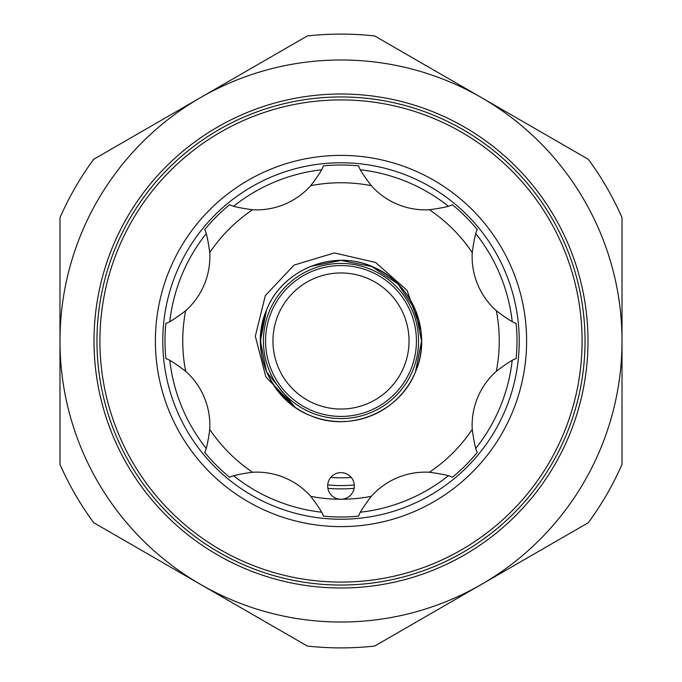 <?xml version="1.0" encoding="UTF-8"?>
<svg xmlns="http://www.w3.org/2000/svg" width="682" height="682" viewBox="0 0 682 682"><rect width="100%" height="100%" fill="white"/><g stroke="black" fill="none" stroke-linecap="round" stroke-linejoin="round"><path stroke-width="1.02" d="M353.302 491.04A13.308 13.308 0 0 0 346.098 473.649A13.308 13.308 0 0 0 328.698 480.853A13.308 13.308 0 0 0 341 499.258A13.308 13.308 0 0 0 353.302 491.04M472.242 429.43C474.041 442.49 475.738 450.12 477.34 452.311A176.007 176.007 0 0 1 452.311 477.34C450.111 475.738 442.482 474.041 429.43 472.242A72.471 72.471 0 0 0 371.272 496.334C363.31 506.845 359.116 513.435 358.698 516.112A176.007 176.007 0 0 1 323.302 516.112C322.876 513.427 318.682 506.837 310.728 496.334A72.471 72.471 0 0 0 252.57 472.242C239.51 474.041 231.88 475.738 229.689 477.34A176.007 176.007 0 0 1 204.66 452.311C206.262 450.111 207.959 442.482 209.758 429.43A72.471 72.471 0 0 0 185.666 371.272C175.155 363.31 168.565 359.116 165.888 358.698A176.007 176.007 0 0 1 165.888 323.302C168.573 322.876 175.163 318.69 185.666 310.728A72.471 72.471 0 0 0 209.758 252.57C207.959 239.51 206.262 231.88 204.66 229.689A176.007 176.007 0 0 1 229.689 204.66C231.889 206.262 239.518 207.959 252.57 209.758A72.471 72.471 0 0 0 310.728 185.666C318.69 175.155 322.884 168.565 323.302 165.888A176.007 176.007 0 0 1 358.698 165.888C359.124 168.573 363.318 175.163 371.272 185.666A72.471 72.471 0 0 0 429.43 209.758C442.49 207.959 450.12 206.262 452.311 204.66A176.007 176.007 0 0 1 477.34 229.689C475.738 231.889 474.041 239.518 472.242 252.57A72.471 72.471 0 0 0 496.334 310.728C506.845 318.69 513.435 322.884 516.112 323.302A176.007 176.007 0 0 1 516.112 358.698C513.427 359.124 506.837 363.318 496.334 371.272A72.471 72.471 0 0 0 472.242 429.43A158.258 158.258 0 0 1 429.43 472.242M310.157 266.526L341 260.396L371.843 266.526L397.998 284.002L415.474 310.157L421.604 341L415.474 371.843C420.896 358.732 422.704 344.904 420.905 330.352A80.604 80.604 0 0 0 376.617 268.691C337.079 247.702 282.476 268.035 266.526 310.157C281.956 269.953 332.509 249.015 371.843 266.526C412.047 281.956 432.985 332.509 415.474 371.843C432.985 332.509 412.047 281.956 371.843 266.526C332.509 249.015 281.956 269.953 266.526 310.157C281.956 269.953 332.509 249.015 371.843 266.526C412.047 281.956 432.985 332.509 415.474 371.843C432.985 332.509 412.047 281.956 371.843 266.526C332.509 249.015 281.956 269.953 266.526 310.157C281.956 269.953 332.509 249.015 371.843 266.526C412.047 281.956 432.985 332.509 415.474 371.843L421.604 341L415.474 310.157M266.526 310.157C249.015 349.491 269.953 400.044 310.157 415.474C349.491 432.985 400.044 412.047 415.474 371.843A80.604 80.604 0 0 1 294.795 407.052C262.715 381.221 253.295 348.928 266.526 310.157L260.396 341L266.526 371.843L294.795 407.052L266.526 371.843L260.396 341L266.526 310.157L260.396 341L266.526 371.843L294.795 407.052L266.526 371.843L260.396 341L266.526 310.157L260.396 341L266.526 371.843L294.795 407.052L266.526 371.843L260.396 341L266.526 310.157M341 263.423A77.578 77.578 0 0 1 418.578 341A77.578 77.578 0 0 1 341 418.578A77.578 77.578 0 0 1 263.423 341A77.578 77.578 0 0 1 341 263.423M341 265.571A75.429 75.429 0 0 1 416.429 341A75.429 75.429 0 0 1 341 416.429A75.429 75.429 0 0 1 265.571 341A75.429 75.429 0 0 1 341 265.571M341 409.038A68.038 68.038 0 0 0 409.038 341A68.038 68.038 0 0 0 341 272.962A68.038 68.038 0 0 0 272.962 341A68.038 68.038 0 0 0 341 409.038M351.23 477.426A136.809 136.809 0 0 1 330.77 477.426M327.727 484.962A144.575 144.575 0 0 0 354.273 484.962M341 99.913A241.087 241.087 0 0 0 99.913 341A241.087 241.087 0 0 0 341 582.087A241.087 241.087 0 0 0 582.087 341A241.087 241.087 0 0 0 341 99.913M341 585.045A244.045 244.045 0 0 1 96.955 341A244.045 244.045 0 0 1 341 96.955A244.045 244.045 0 0 1 585.045 341A244.045 244.045 0 0 1 341 585.045M374.674 35.95A306.9 306.9 0 0 0 307.326 35.95L200.491 97.628A281.018 281.018 0 0 1 481.509 97.628L588.336 159.315A306.9 306.9 0 0 1 622.018 217.643L622.018 464.357A306.9 306.9 0 0 1 588.336 522.685L481.509 584.372A281.018 281.018 0 0 1 200.491 584.372L93.664 522.685A306.9 306.9 0 0 1 59.982 464.357L59.982 217.643A306.9 306.9 0 0 1 93.664 159.315L200.491 97.628A281.018 281.018 0 0 0 200.491 584.372L307.326 646.05A306.9 306.9 0 0 0 374.674 646.05L481.509 584.372A281.018 281.018 0 0 0 481.509 97.628L374.674 35.95M321.495 169.801A172.307 172.307 0 0 0 233.738 206.152M206.152 233.738A172.307 172.307 0 0 0 169.801 321.495M169.801 360.505A172.307 172.307 0 0 0 206.152 448.262M233.738 475.848A172.307 172.307 0 0 0 321.495 512.199M341 519.224A178.224 178.224 0 0 1 162.776 341A178.224 178.224 0 0 1 341 162.776A178.224 178.224 0 0 1 519.224 341A178.224 178.224 0 0 1 341 519.224M354.094 488.321A147.9 147.9 0 0 1 327.906 488.321M360.505 512.199A172.307 172.307 0 0 0 448.262 475.848M475.848 448.262A172.307 172.307 0 0 0 512.199 360.505M512.199 321.495A172.307 172.307 0 0 0 475.848 233.738M448.262 206.152A172.307 172.307 0 0 0 360.505 169.801M294.795 407.052L265.827 376.796L255.324 336.192L265.332 295.57L294.07 265.093L334.393 252.937L375.612 262.476L407.111 290.438L420.905 330.352A80.604 80.604 0 0 1 415.474 371.843M341 155.385A185.615 185.615 0 0 1 526.615 341A185.615 185.615 0 0 1 341 526.615A185.615 185.615 0 0 1 155.385 341A185.615 185.615 0 0 1 341 155.385M341 94.005A246.995 246.995 0 0 1 587.995 341A246.995 246.995 0 0 1 341 587.995A246.995 246.995 0 0 1 94.005 341A246.995 246.995 0 0 1 341 94.005M185.666 310.728A158.258 158.258 0 0 0 185.666 371.272M252.57 209.758A158.258 158.258 0 0 0 209.758 252.57M371.272 185.666A158.258 158.258 0 0 0 310.728 185.666M472.242 252.57A158.258 158.258 0 0 0 429.43 209.758M496.334 371.272A158.258 158.258 0 0 0 496.334 310.728M229.689 477.34A176.007 176.007 0 0 1 204.66 452.311M209.758 429.43A158.258 158.258 0 0 0 252.57 472.242M358.698 516.112A176.007 176.007 0 0 1 323.302 516.112M310.728 496.334A158.258 158.258 0 0 0 371.272 496.334"/></g></svg>
